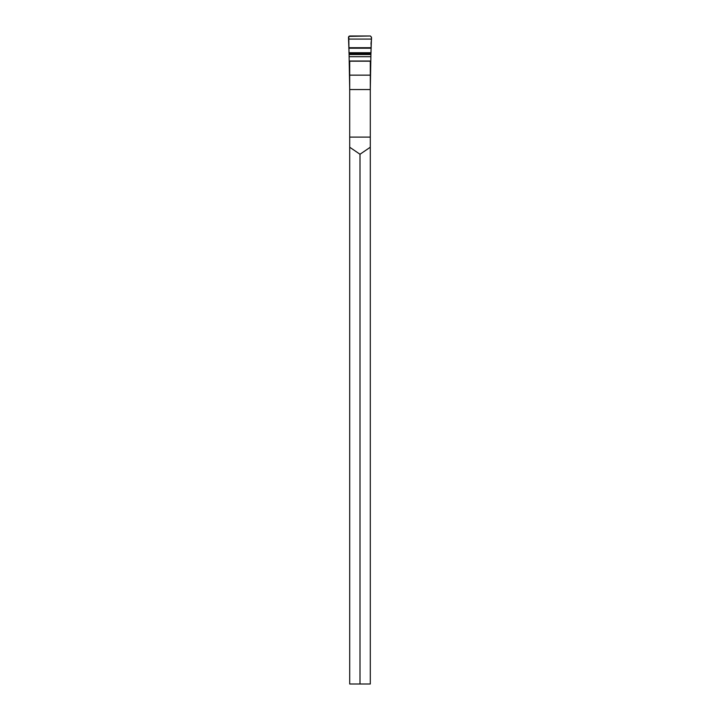 <?xml version="1.0" encoding="UTF-8"?>
<svg xmlns="http://www.w3.org/2000/svg" width="720" height="720" viewBox="0 0 720 720"><rect width="100%" height="100%" fill="white"/><g stroke="black" fill="none" stroke-linecap="round" stroke-linejoin="round"><path stroke-width="1.08" d="M370.296 684L349.704 684L349.704 61.191L370.296 61.191L370.296 684M349.704 147.231L360 154.251L370.296 147.231M360 154.251L360 684M349.704 90.261L349.074 53.514L370.926 53.514L371.493 37.233L370.377 36L349.623 36L348.507 37.233L349.074 53.514M370.926 53.514L370.296 90.261M348.831 48.231L371.169 48.231M371.007 52.731L371.142 44.811C370.476 42.192 372.915 37.494 370.242 36L348.795 36.378L349.002 52.992L371.007 52.731L348.993 52.731M349.704 137.106L370.296 137.106M349.704 89.541L370.296 89.541M349.704 75.141L370.296 75.141M349.488 56.7L370.512 56.7M349.488 54.54L370.512 54.54M349.488 61.02L370.512 61.02M348.633 39.069L371.367 39.069M348.822 47.709L371.178 47.709M348.993 52.803L371.007 52.803M349.002 52.992L370.998 52.992"/></g></svg>
